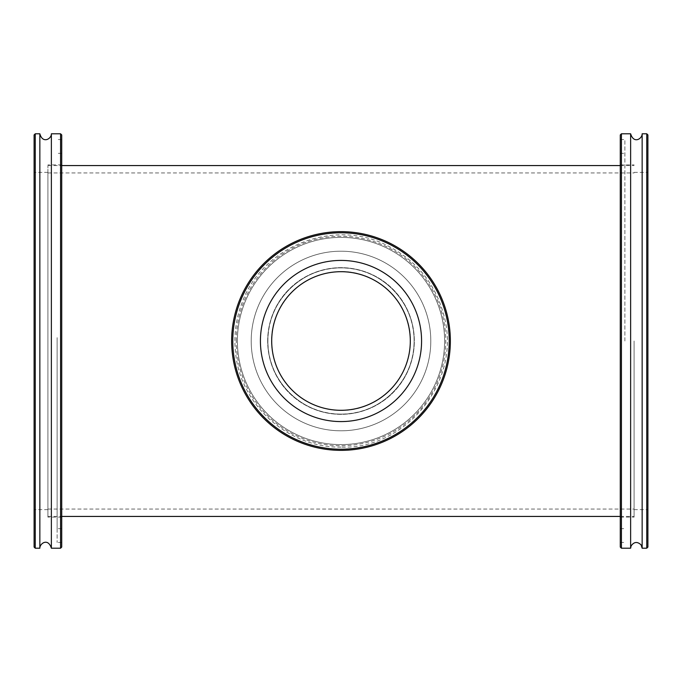 <?xml version="1.0" encoding="UTF-8"?>
<svg xmlns="http://www.w3.org/2000/svg" width="682" height="682" viewBox="0 0 682 682"><rect width="100%" height="100%" fill="white"/><g stroke="black" fill="none" stroke-linecap="round" stroke-linejoin="round"><path stroke-width="0.51" stroke-dasharray="3.41 2.56" d="M341 414.102C380.437 414.775 414.75 380.539 414.102 341C414.75 301.461 380.437 267.225 341 267.898C301.563 267.225 267.25 301.461 267.898 341C267.25 380.539 301.563 414.775 341 414.102C301.589 414.809 267.216 380.488 267.898 341C267.216 301.512 301.589 267.191 341 267.898C380.411 267.191 414.784 301.512 414.102 341C414.784 380.488 380.411 414.809 341 414.102C380.437 414.775 414.75 380.539 414.102 341C414.75 301.461 380.437 267.225 341 267.898C301.563 267.225 267.25 301.461 267.898 341C267.25 380.539 301.563 414.775 341 414.102M634.09 341L634.09 517.127L634.09 341M47.911 341L47.911 165.564L47.911 341M410.419 341C410.487 368.749 393.139 394.921 367.709 405.074C342.398 416.225 310.736 409.388 291.913 390.087C272.621 371.264 265.767 339.602 276.926 314.291C287.139 288.793 313.26 271.521 341 271.581C378.416 270.907 411.076 303.507 410.419 341A69.419 69.419 0 0 1 306.295 401.118A69.419 69.419 0 0 1 306.295 280.882A69.419 69.419 0 0 1 410.419 341M414.102 341A73.102 73.102 0 0 0 304.453 277.693A73.102 73.102 0 0 0 304.453 404.307A73.102 73.102 0 0 0 414.102 341M647.9 134.942L647.9 547.058M646.749 548.209L646.749 133.791M642.146 548.209L642.146 133.791M647.9 341L647.9 509.642L647.9 341M621.421 133.791L621.421 548.209M620.27 547.058L620.27 134.942M630.628 548.209L630.628 133.791M620.27 341L620.27 139.546L620.27 341M624.874 341L624.874 139.546L624.874 341M34.1 547.058L34.1 134.942M35.251 133.791L35.251 548.209M39.854 133.791L39.854 548.209M34.1 338.204L34.1 509.642L34.1 338.204M60.579 548.209L60.579 133.791M61.73 134.942L61.73 547.058M51.372 133.791L51.372 548.209M61.73 337.658L61.73 542.454L61.73 337.658M47.911 343.796L47.911 172.358L47.911 343.796M47.911 338.076L47.911 517.127L47.911 338.076M61.73 343.924L61.73 164.874L61.73 343.924M61.73 337.888L61.73 528.644L61.73 337.888M57.126 337.888L57.126 528.644L57.126 337.888M57.126 337.658L57.126 542.454L57.126 337.658M231.641 341A109.359 109.359 0 0 1 341 231.641A109.359 109.359 0 0 1 450.359 341A109.359 109.359 0 0 1 341 450.359A109.359 109.359 0 0 1 231.641 341A109.359 109.359 0 0 1 341 231.641A109.359 109.359 0 0 1 450.359 341A109.359 109.359 0 0 1 341 450.359A109.359 109.359 0 0 1 231.641 341A109.359 109.359 0 0 1 341 231.641A109.359 109.359 0 0 1 450.359 341A109.359 109.359 0 0 1 341 450.359A109.359 109.359 0 0 1 231.641 341M232.792 341A108.208 108.208 0 0 0 395.108 434.715A108.208 108.208 0 0 0 395.108 247.285A108.208 108.208 0 0 0 232.792 341M236.245 341A104.755 104.755 0 0 1 393.378 250.277A104.755 104.755 0 0 1 393.378 431.723A104.755 104.755 0 0 1 236.245 341M444.604 341A103.604 103.604 0 0 0 341 237.396A103.604 103.604 0 0 0 237.396 341A103.604 103.604 0 0 0 341 444.604A103.604 103.604 0 0 0 444.604 341A103.604 103.604 0 0 1 341 444.604A103.604 103.604 0 0 1 237.396 341A103.604 103.604 0 0 1 341 237.396A103.604 103.604 0 0 1 444.604 341M260.422 341A80.578 80.578 0 0 1 341 260.422A80.578 80.578 0 0 1 421.578 341A80.578 80.578 0 0 1 341 421.578A80.578 80.578 0 0 1 260.422 341M251.206 341A89.794 89.794 0 0 1 341 251.206A89.794 89.794 0 0 1 430.794 341A89.794 89.794 0 0 1 341 430.794A89.794 89.794 0 0 1 251.206 341A89.794 89.794 0 0 1 341 251.206A89.794 89.794 0 0 1 430.794 341A89.794 89.794 0 0 1 341 430.794A89.794 89.794 0 0 1 251.206 341M267.668 341A73.332 73.332 0 0 1 341 267.668A73.332 73.332 0 0 1 414.332 341A73.332 73.332 0 0 1 341 414.332A73.332 73.332 0 0 1 267.668 341A73.332 73.332 0 0 1 341 267.668A73.332 73.332 0 0 1 414.332 341A73.332 73.332 0 0 1 341 414.332A73.332 73.332 0 0 1 267.668 341M271.7 341A69.3 69.3 0 0 1 341 271.7A69.3 69.3 0 0 1 410.3 341A69.3 69.3 0 0 1 341 410.3A69.3 69.3 0 0 1 271.7 341M47.911 509.07L634.09 509.07M47.911 172.93L634.09 172.93M47.911 516.436L61.73 516.436M620.27 516.436L634.09 516.436M47.911 165.564L61.73 165.564M620.27 165.564L634.09 165.564M634.09 509.642L647.9 509.642M634.09 172.358L647.9 172.358M620.27 517.127L634.09 517.127M620.27 164.874L634.09 164.874M620.27 528.644L624.874 528.644M620.27 153.356L624.874 153.356M620.27 542.454L624.874 542.454M620.27 139.546L624.874 139.546M47.911 172.358L34.1 172.358M47.911 509.642L34.1 509.642M61.73 164.874L47.911 164.874M61.73 517.127L47.911 517.127M61.73 153.356L57.126 153.356M61.73 528.644L57.126 528.644M61.73 139.546L57.126 139.546M61.73 542.454L57.126 542.454M341 447.094C289.125 448.185 241.155 405.884 235.742 354.299C233.542 336.286 235.75 318.835 242.357 301.947C262.587 246.33 333.353 218.317 386.174 245.008C416.855 260.294 436.31 284.573 444.536 317.855C460.947 383.31 404.435 449.847 341 447.094"/><path stroke-width="1.02" d="M647.9 547.058L647.9 134.942L646.749 133.791L646.749 548.209L647.9 547.058M646.749 133.791L642.146 133.791L642.146 548.209L646.749 548.209M621.421 133.791L620.27 134.942L620.27 547.058L621.421 548.209L621.421 133.791L630.628 133.791L630.628 548.209L631.097 545.95C634.013 541.738 637.346 541.389 641.08 544.884L642.146 548.209M34.1 134.942L34.1 547.058L35.251 548.209L35.251 133.791L34.1 134.942M35.251 548.209L39.854 548.209L39.854 133.791L35.251 133.791M60.579 548.209L61.73 547.058L61.73 134.942L60.579 133.791L60.579 548.209L51.372 548.209L51.372 133.791C51.627 138.659 42.77 144.26 39.854 133.791M231.641 341A109.359 109.359 0 0 0 341 450.359A109.359 109.359 0 0 0 450.359 341A109.359 109.359 0 0 0 341 231.641A109.359 109.359 0 0 0 231.641 341M232.792 341A108.208 108.208 0 0 1 395.108 247.285A108.208 108.208 0 0 1 395.108 434.715A108.208 108.208 0 0 1 232.792 341M260.422 341A80.578 80.578 0 0 1 341 260.422A80.578 80.578 0 0 1 421.578 341A80.578 80.578 0 0 1 341 421.578A80.578 80.578 0 0 1 260.422 341M271.7 341A69.3 69.3 0 0 1 341 271.7A69.3 69.3 0 0 1 410.3 341A69.3 69.3 0 0 1 341 410.3A69.3 69.3 0 0 1 271.7 341M61.73 516.436L620.27 516.436M61.73 165.564L620.27 165.564M621.421 548.209L630.628 548.209M642.146 133.791C642.376 138.403 633.953 144.516 630.628 133.791M60.579 133.791L51.372 133.791M39.854 548.209C39.658 543.648 47.987 537.416 51.372 548.209"/></g></svg>
